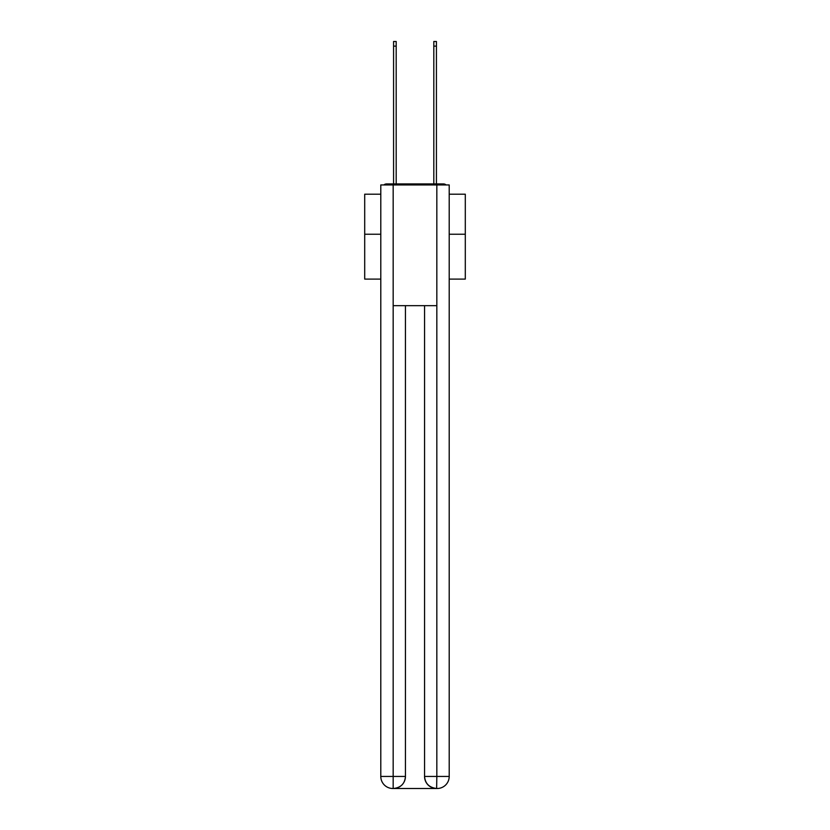 <?xml version="1.0" encoding="UTF-8"?>
<svg xmlns="http://www.w3.org/2000/svg" width="830" height="830" viewBox="0 0 830 830"><rect width="100%" height="100%" fill="white"/><g stroke="black" fill="none" stroke-linecap="round" stroke-linejoin="round"><path stroke-width="1.25" d="M449.206 279.098L465.298 279.098L465.298 194.199L449.206 194.199M380.794 234.236L364.702 234.236L364.702 194.199L380.794 194.199M364.702 234.236L364.702 279.098L380.794 279.098M446.125 184.945A4.026 4.026 0 0 0 443.469 183.938L386.531 183.938A4.026 4.026 0 0 0 383.875 184.945M465.298 234.236L449.206 234.236M386.531 183.938L393.576 183.938L393.576 41.5L396.19 41.5L396.19 183.938L399.303 183.938M430.697 183.938L433.81 183.938L433.81 41.5L436.424 41.5L436.424 183.938L443.469 183.938M393.171 184.945L393.171 305.658L436.829 305.658L436.829 184.945L380.794 184.945L380.794 776.434A12.066 12.066 0 0 0 392.87 788.5L436.632 788.5A12.066 12.066 0 0 1 424.555 776.434L424.555 305.658L424.555 776.434C425.168 783.541 429.193 787.566 436.632 788.5L436.829 776.434L449.206 776.434A12.066 12.066 0 0 1 437.13 788.5L436.912 788.5M436.829 184.945L449.206 184.945L449.206 776.434M405.445 305.658L405.445 776.434A12.066 12.066 0 0 1 393.368 788.5C400.838 787.722 404.864 783.696 405.445 776.434L405.445 305.658M380.794 776.434A12.066 12.066 0 0 0 392.87 788.5A12.066 12.066 0 0 1 380.794 776.434L393.171 776.434L393.171 788.5M405.445 776.434L393.171 776.434L393.171 305.658M424.555 776.434L436.829 776.434L436.829 305.658M393.576 46.127L396.19 46.127M436.424 46.127L433.81 46.127"/></g></svg>
